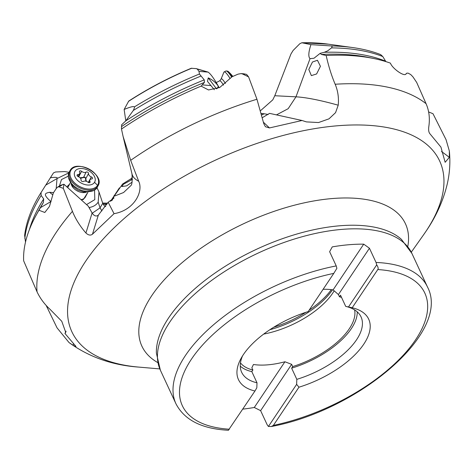 <?xml version="1.0" encoding="UTF-8"?>
<svg xmlns="http://www.w3.org/2000/svg" width="473" height="473" viewBox="0 0 473 473"><rect width="100%" height="100%" fill="white"/><g stroke="black" fill="none" stroke-linecap="round" stroke-linejoin="round"><path stroke-width="0.71" d="M131.051 179.308L132.15 177.34L132.056 178.102L122.625 183.997L113.425 197.194L114.005 198.021L108.163 202.261L98.354 215.085L97.308 215.824C95.404 216.362 93.672 215.416 92.099 212.986L88.268 206.169L63.932 184.239L63.311 188.343L58.971 186.835L57.7 187.048L56.411 188.313L53.372 192.878L49.476 206.417L44.817 212.478L38.981 210.249L43.362 202.521L43.699 198.926L41.133 195.497L41.062 192.535L53.449 172.935L55.578 171.989L64.76 171.569L69.099 172.314M243.855 73.812L246.599 74.421L248.579 76.863L242.407 73.918L241.124 73.599L238.102 74.131L232.101 76.721L219.756 87.475L208.528 89.959L201.12 86.127L204.419 82.42L204.253 79.878L199.429 74.019L198.997 71.399L197.241 69.052L196.224 68.609L191.234 68.283C169.092 77.477 148.262 88.41 128.739 101.068L124.145 109.452C130.412 106.874 133.806 106.035 134.338 106.945C134.722 106.975 134.379 108.151 133.309 110.463L125.788 120.881L121.602 124.819L121.484 129.034L123.086 136.419L130.666 160.335L138.684 181.254C143.626 191.305 134.367 210.266 114.046 213.672L92.466 234.212C90.526 235.672 88.345 235.27 85.932 233.012C79.99 226.159 75.491 218.928 72.446 211.336A220.548 103.54 155.1 0 0 56.618 231.823A220.548 103.54 155.1 0 0 37.06 291.871C40.187 298.463 44.574 304.346 50.233 309.508L61.768 321.291L65.753 332.424L64.931 333.453L75.987 346.473M260.635 110.581L272.797 99.85L274.783 95.729L290.93 54.034L293.094 50.481L299.817 43.729L301.869 42.759L310.944 44.639L330.905 45.922C332.17 45.976 332.371 46.632 331.508 47.879L327.742 50.812L324.283 52.296L320.156 53.331L321.392 54.448L326.163 55.495C328.552 66.167 331.549 75.751 335.168 84.247C337.917 90.822 338.94 97.81 338.219 105.201L335.558 112.651L328.995 118.847L318.524 122.542L306.392 121.892L302.046 120.491L269.474 127.935L265.43 126.729L263.798 123.713L256.951 99.241A220.548 103.54 155.1 0 0 130.666 160.335M328.463 44.184L301.869 42.759A186.811 87.706 155.1 0 1 328.463 44.184L352.639 47.554C362.939 48.991 372.269 51.326 380.623 54.572L382.781 56.535A213.82 100.382 155.1 0 0 331.508 47.879M41.056 192.546L41.062 192.535C31.721 207.434 26.246 221.731 24.631 235.43L25.518 242.046M133.351 110.38L133.309 110.463A213.82 100.382 155.1 0 1 200.865 76.118M102.659 203.053L107.578 203.154M385.862 61.608L382.781 56.535M38.981 210.249A220.548 103.54 155.1 0 0 35.723 215.978A220.548 103.54 155.1 0 0 23.65 260.812L37.06 291.871M201.12 86.127A220.548 103.54 155.1 0 0 121.484 129.034M428.621 111.935L433.002 113.727L446.063 139.695L449.35 151.029L449.297 157.403L445.146 162.292L440.931 147.091L429.721 133.522C428.709 132.127 428.408 129.844 428.804 126.687C430.04 118.398 429.129 110.729 426.067 103.688L416.689 82.45L412.888 76.786L410.682 74.521L407.968 73.079L406.277 73.339C405.532 78.14 391.951 68.254 390.462 63.151A220.548 103.54 155.1 0 0 374.575 58.687A220.548 103.54 155.1 0 0 326.163 55.495M46.147 305.41L57.056 327.872L69.058 342.588L73.079 345.296C75.568 346.638 76.443 346.898 75.698 346.076M63.311 188.343L72.446 211.336M248.579 76.863L256.951 99.241M132.15 177.34L132.47 177.18M66.108 331.201L64.931 333.453M67.74 187.663A9.968 6.439 27.9 0 0 67.74 187.669L70.382 182.673M88.008 192.003L85.365 196.993A9.968 6.439 -152.1 0 1 80.995 199.612M81.066 199.677L83.366 199.488L87.765 192.458M94.565 190.063L94.795 199.624L86.535 204.608M68.839 172.858L57.014 178.558L56.198 188.626M89.515 208.581L89.415 207.511C93.441 206.713 96.362 204.927 98.177 202.154L99.011 192.008L96.989 187.763M59.373 186.072L61.496 179.545L68.301 176.163M50.327 177.866L51.397 177.588C56.175 177.097 58.049 177.422 57.014 178.558L45.733 185.132M106.555 204.667L103.309 203.975L107.034 203.964M110.576 201.262L119.385 187.899L119.835 187.994M132.103 182.164L126.663 185.848L121.798 186.557L123.465 184.239L132.487 179.32M261.433 113.496L264.176 113.78M261.468 113.638L264.206 113.78L261.794 114.909M320.156 53.331L313.977 58.244L310.022 58.676C308.171 56.79 308.479 52.107 310.944 44.639M316.608 73.954L311.37 75.615L308.792 69.49L312.464 62.016L317.442 60.272L320.434 66.321L316.608 73.954M354.62 309.904A63.311 29.722 155.1 0 1 349.257 328.812A63.311 29.722 -24.9 0 1 292.698 366.575L291.658 364.34L260.623 410.659L267.221 424.866L268.422 426.463L296.63 384.36L296.819 379.346L291.628 368.165A65.806 30.893 155.1 0 0 357.245 311.855M260.623 410.659L254.285 407.484A138.66 65.097 155.1 0 1 242.826 409.127M323.124 289.293A63.311 29.722 -24.9 0 1 333.087 289.878L363.719 244.163A138.66 65.097 155.1 0 0 332.265 246.888L329.628 251.701L336.226 265.915A138.66 65.097 155.1 0 0 185.451 355.477A138.66 65.097 155.1 0 0 175.956 403.776C184.47 420.107 201.995 428.94 228.536 430.264M242.566 355.862A65.806 30.893 155.1 0 0 241.668 372.298A65.806 30.893 155.1 0 0 257.005 382.799L251.813 371.618L252.884 370.028L251.843 367.793L253.463 364.494A63.311 29.722 -24.9 0 0 284.917 361.768L254.285 407.484M363.719 244.163L369.448 248.248L338.414 294.567L333.087 289.878M369.448 248.248L376.047 262.462L376.703 264.862L348.489 306.965L345.704 306.386L340.519 295.211L339.448 296.802L338.414 294.567M341.53 297.387A63.311 29.722 155.1 0 0 339.448 296.802M263.674 334.098A63.311 29.722 -24.9 0 0 332.708 293.165A63.311 29.722 155.1 0 0 334.186 290.812M228.601 429.916L254.965 391.011A71.784 33.701 -24.9 0 1 240.887 358.729A71.784 33.701 -24.9 0 1 308.195 311.577L333.784 273.382L336.882 268.315L336.226 265.915M257.005 382.799L256.815 387.813L254.965 391.011M292.698 366.575L291.628 368.165M240.272 366.155A65.806 30.893 155.1 0 0 251.813 371.618M252.884 370.028A63.311 29.722 -24.9 0 1 240.473 362.886M348.116 306.888L352.19 307.757A71.784 33.701 -24.9 0 1 363.772 344.167A71.784 33.701 -24.9 0 1 298.966 387.198L273.37 425.387L271.431 426.504L268.422 426.463M376.703 264.862C378.187 267.109 378.548 268.676 377.785 269.563L352.19 307.757M296.63 384.36L298.966 387.198M296.819 379.346A65.806 30.893 155.1 0 0 361.041 316.886A65.806 30.893 155.1 0 0 345.704 306.386M348.861 307.048L348.489 306.965M284.917 361.768L291.658 364.34M63.932 184.239L60.834 185.221M53.538 192.623L49.582 192.28C45.999 193.126 41.719 193.528 50.918 201.569L51.072 201.675M113.425 197.194L111.604 200.67M114.094 195.497L114.46 195.71M108.163 202.261L114.046 213.672M204.253 79.878A213.82 100.382 -24.9 0 0 125.788 120.881L124.145 109.452M196.224 68.609L208.085 72.097C210.58 73.812 213.985 78.494 218.307 86.139L219.188 87.753M197.241 69.052L208.085 72.097L198.997 71.399M264.206 113.78L268.215 114.478M262.456 117.606L269.563 113.366L302.046 120.491M218.307 86.139C215.712 82.45 212.353 79.695 208.238 77.874L207.481 81.38L214.34 89.746M69.602 184.151L66.811 186.835M98.035 185.842L97.284 187.261A15.952 10.3 27.9 0 1 97.012 187.728A15.952 10.3 -152.1 0 1 93.293 190.696A15.952 10.3 -152.1 0 1 78.364 188.904A15.952 10.3 -152.1 0 1 68.49 177.564A15.952 10.3 -152.1 0 1 69.088 172.338L69.838 170.913A15.952 10.3 27.9 0 0 78.749 187.284A15.952 10.3 27.9 0 0 97.763 186.303A15.952 10.3 27.9 0 0 98.035 185.842C105.302 174.567 76.36 158.556 70.134 170.404L69.838 170.913A15.952 10.3 27.9 0 1 70.11 170.446M94.511 182.347A11.216 7.243 -152.1 0 1 80.883 182.891A11.216 7.243 -152.1 0 1 75.065 171.196A11.216 7.243 27.9 0 1 88.688 170.652A11.216 7.243 27.9 0 1 94.511 182.347A39.88 30.408 -147.5 0 1 97.562 185.381A15.337 9.903 27.9 0 0 89.604 169.387A15.337 9.903 27.9 0 0 70.968 170.132A15.337 9.903 27.9 0 0 78.932 186.12A15.337 9.903 27.9 0 0 97.562 185.381M88.54 173.496A1.454 0.94 27.9 0 0 87.694 172.213A1.454 0.94 27.9 0 0 86.104 172.101A3.453 2.229 27.9 0 1 81.616 171.332A1.454 0.94 27.9 0 0 79.517 171.238A1.454 0.94 27.9 0 0 79.553 171.965A3.453 2.229 27.9 0 1 79.63 173.68A3.453 2.229 27.9 0 1 77.862 174.608A1.454 0.94 27.9 0 0 77.117 175.004A1.454 0.94 27.9 0 0 78.234 176.636A3.453 2.229 27.9 0 1 81.037 180.047A1.454 0.94 27.9 0 0 81.882 181.33A1.454 0.94 27.9 0 0 83.467 181.443A3.453 2.229 27.9 0 1 87.96 182.211A1.454 0.94 27.9 0 0 90.053 182.306A1.454 0.94 27.9 0 0 90.024 181.579A3.453 2.229 27.9 0 1 89.941 179.864A3.453 2.229 27.9 0 1 91.709 178.936A1.454 0.94 27.9 0 0 92.454 178.54A1.454 0.94 27.9 0 0 91.336 176.908A3.453 2.229 27.9 0 1 88.54 173.496L85.767 178.729L85.075 177.162L80.067 177.789M79.304 177.174L78.228 176.334M86.104 172.101L83.461 177.57L80.505 178.291M86.388 181.319L85.767 178.729L84.951 177.375L83.461 177.57M88.723 182.158L87.742 182.04M91.336 176.908L88.309 182.442M85.891 181.171L85.512 178.747M81.616 171.332L78.849 176.565L78.364 176.08M229.807 78.069A15.952 2.661 -116.6 0 0 224.965 72.073A15.952 2.661 63.4 0 0 224.137 71.914L225.993 70.98A15.952 2.661 63.4 0 1 226.821 71.139A15.952 2.661 63.4 0 1 231.563 76.975M225.426 83.461A11.086 1.851 -116.6 0 0 221.825 78.914A11.086 1.851 63.4 0 0 221.015 79.204L223.942 72.091A15.952 2.661 63.4 0 1 224.137 71.914M232.799 76.413A11.216 1.868 -116.6 0 0 232.101 75.52A39.88 39.88 0 0 0 228.601 71.837A15.337 2.56 63.4 0 1 232.278 76.644M191.843 68.189A186.811 87.706 155.1 0 0 128.461 101.405M134.338 106.945A212.176 99.608 -24.9 0 1 199.429 74.019M330.905 45.922A212.176 99.608 -24.9 0 1 352.639 47.554M41.133 195.497A213.82 100.382 155.1 0 0 24.85 238.493M331.337 289.642A65.806 30.893 -24.9 0 1 309.111 310.205M305.93 312.292A65.806 30.893 -24.9 0 1 273.731 327.239M29.403 229.588A213.82 100.382 -24.9 0 1 43.699 198.926M324.283 52.296A213.82 100.382 -24.9 0 1 385.607 61.177M43.362 202.521A215.28 101.068 155.1 0 0 38.366 211.07L35.723 215.978M204.419 82.42A215.28 101.068 155.1 0 0 121.62 126.522M374.575 58.687L369.117 57.54A215.28 101.068 155.1 0 0 321.392 54.448M426.067 103.688A220.548 103.54 155.1 0 0 335.168 84.247M449.35 151.029C450.479 162.399 449.722 173.615 447.086 184.683C443.106 200.948 436.118 216.427 426.114 231.114L423.412 235.034A202.74 95.179 155.1 0 0 425.765 231.622A202.74 95.179 155.1 0 0 336.504 125.853A202.74 95.179 155.1 0 0 85.749 261.108A202.74 95.179 155.1 0 0 138.891 367.107C112.42 365.262 89.155 357.091 69.088 342.606M73.41 343.877L73.079 345.296M82.16 200.67L81.77 199.671M50.587 177.446L51.397 177.588M114.088 196.242L123.565 192.535L130.773 185.694C132.05 184.913 132.458 180.993 131.991 173.946L131.991 173.946A94.718 27.464 -13.3 0 0 138.684 181.254M274.783 95.729L295.986 96.829L310.022 58.676M276.433 114.909L288.175 108.684L295.986 96.829A94.718 15.532 20.2 0 1 338.219 105.201M406.171 73.658L406.277 73.339M441.457 151.531A94.718 73.753 29 0 1 449.297 157.403M407.797 246.433A145.294 68.213 155.1 0 0 310.288 201.604A145.294 68.213 155.1 0 0 151.839 295.536A145.294 68.213 -24.9 0 0 157.675 362.537M160.382 370.229A138.66 65.097 155.1 0 1 169.878 321.936A138.66 65.097 155.1 0 1 300.852 237.109A138.66 65.097 155.1 0 1 411.924 253.469L401.429 239.362A137.738 64.665 155.1 0 0 286.271 237.357A137.738 64.665 155.1 0 0 168.731 317.732A137.738 64.665 155.1 0 0 156.386 353.106L160.382 370.229L175.956 403.776M411.924 253.469L427.497 287.01A138.66 65.097 155.1 0 0 376.047 262.462M333.784 273.382A133.676 62.755 155.1 0 0 191.482 359.108A133.676 62.755 155.1 0 0 229.375 429.206M273.37 425.387A133.676 62.755 155.1 0 0 415.672 339.661A133.676 62.755 155.1 0 0 377.785 269.563M332.513 289.795A65.428 30.715 -24.9 0 1 269.87 329.716M92.099 212.986L85.932 233.012M63.193 184.375L58.971 186.835M50.918 201.569L40.424 207.688M49.582 192.28L52.473 194.598M92.241 213.217L100.057 207.848L98.177 202.154M101.884 210.958L100.057 207.848L102.742 203.319L99.011 192.008M112.479 200.055L112.503 198.979M98.354 215.085L92.466 234.212M197.04 68.934L198.429 69.336M263.508 122.306L269.474 127.935M245.806 74.178L242.407 73.918M210.633 85.548L202.172 84.898M208.238 77.874L216.51 88.829M218.36 86.234L217.125 88.617M86.553 192.085A9.968 6.439 -152.1 0 1 77.288 190.944A9.968 6.439 -152.1 0 1 71.127 183.92M85.442 177.907A11.086 7.16 27.9 0 0 84.224 177.221M89.438 182.684L90.024 181.579M77.217 175.838L77.862 174.608M223.516 85.128A9.968 1.661 -116.6 0 0 220.211 80.93A9.968 1.661 63.4 0 0 219.697 80.83L216.238 82.568M227.874 71.275A15.337 2.56 63.4 0 1 228.601 71.837L227.726 71.163L225.993 70.98M51.989 175.223L42.511 190.241M411.291 252.168L423.412 235.034M159.797 368.91L138.891 367.107M427.497 287.01C451.467 332.401 358.357 410.357 271.431 426.504M60.881 185.191L57.7 187.048M102.742 203.319C103.847 205.406 104.829 206.482 105.698 206.547M131.991 173.946L123.086 136.419M243.885 73.812L241.124 73.599M93.293 190.696L83.544 191.896L77.844 190.045L72.948 186.267L68.49 177.564M88.522 182.548L89.941 179.864M78.098 176.577L79.63 173.68M221.015 79.204L219.697 80.83"/></g></svg>

